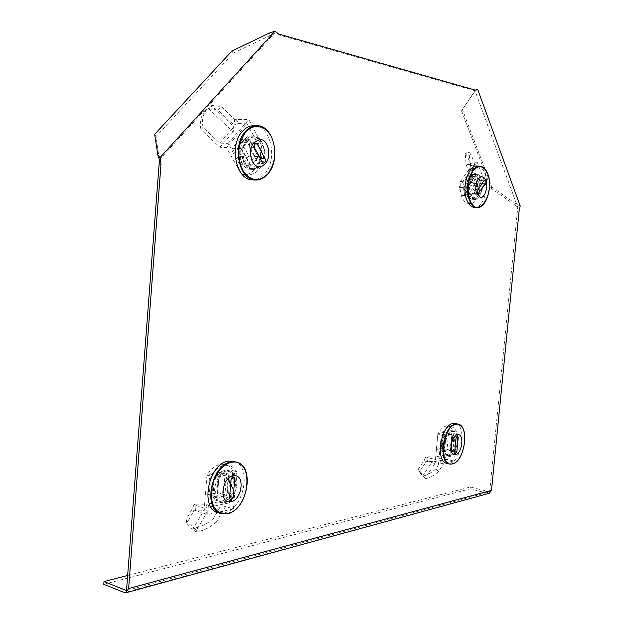 <?xml version="1.0" encoding="UTF-8"?>
<svg xmlns="http://www.w3.org/2000/svg" width="624" height="624" viewBox="0 0 624 624"><rect width="100%" height="100%" fill="white"/><g stroke="black" fill="none" stroke-linecap="round" stroke-linejoin="round"><path stroke-width="0.47" stroke-dasharray="3.12 2.34" d="M251.831 169.377L252.634 169.439C266.417 170.633 268.359 137.842 254.545 136.243L253.297 136.133C239.437 135.158 238.025 168.472 251.831 169.377M249.857 169.26L250.661 169.33C264.451 170.524 266.386 137.779 252.564 136.172L251.316 136.063C237.448 135.096 236.044 168.363 249.857 169.26M224.523 502.726C236.894 500.877 241.909 473.156 230.279 471.042L227.128 470.948C214.835 472.243 209.329 500.362 220.951 502.64L224.523 502.726M222.628 502.141C235.006 500.308 240.022 472.625 228.384 470.504L225.225 470.41C212.924 471.697 207.425 499.777 219.055 502.055L222.628 502.141M474.232 199.415L474.544 199.438C482.742 200.405 484.895 174.899 476.666 174.08L476.174 174.034C467.922 173.129 465.964 199.001 474.232 199.415M472.477 199.29L472.789 199.321C480.995 200.288 483.14 174.806 474.903 173.987L474.412 173.94C466.151 173.035 464.201 198.884 472.477 199.29M449.654 455.606C457.337 454.584 460.684 431.878 453.266 431.075L452.002 431.075C444.343 431.761 440.786 454.779 448.219 455.614L449.654 455.606M447.946 455.208C455.645 454.186 458.991 431.512 451.565 430.708L450.294 430.708C442.619 431.387 439.07 454.381 446.511 455.216L447.946 455.208M126.5 590.577L489.676 491.852L517.499 210.007L517.709 207.145L475.02 90.722L274.022 33.548L159.455 159.728M519.191 210.132L517.499 210.007M278.647 34.024L276.65 34.102M473.421 90.113L475.09 90.113M520.205 205.99L516.235 204.157L515.44 205.429L517.709 207.145M515.44 205.429L490.963 188.152L461.503 110.807L475.02 90.722M473.92 92.594L476.775 89.887M490.963 188.152L491.79 186.896L462.4 109.559L474.833 91.33M461.503 110.807L462.4 109.559M516.235 204.157L491.79 186.896M269.381 33.072L270.481 35.334L274.022 33.548M270.481 35.334L233.158 53.219L156 136.555L159.229 159.011M159.315 157.56L157.927 155.282M233.158 53.219L232.011 50.996M156 136.555L154.658 134.308M489.216 493.311L124.387 592.589M127.655 575.461L470.309 487.024L489.676 491.852M103.795 584.298L470.129 488.857L487.859 493.295M470.309 487.024L470.129 488.857M453.149 431.371L456.526 432.104L453.749 460.972L446.651 459.303L438.5 471.533L435.825 468.897L445.099 454.943L450.762 456.261L453.149 431.371C451.979 428.321 450.278 426.559 448.048 426.075L446.23 426.067C443.118 426.715 440.333 429.39 437.876 434.093L441.293 434.842L438.493 464.295L426.426 461.378L419.601 471.557L420.178 473.109L425.1 478.382L436.27 461.518L426.426 461.378M456.526 432.104C455.364 429.055 453.671 427.284 451.441 426.8L449.631 426.793C446.527 427.448 443.75 430.131 441.293 434.842M437.876 434.093L435.466 459.475L450.762 456.261M427.573 461.682L427.947 457.696L435.466 459.475M448.601 433.072L447.01 449.693L440.786 450.941L442.385 434.187L448.601 433.072L451.987 433.813L445.786 434.936L444.187 451.729L450.395 450.466L451.987 433.813M453.749 460.972L438.493 464.295M442.385 434.187L445.786 434.936M447.01 449.693L450.395 450.466M440.786 450.941L444.187 451.729M435.825 468.897C430.693 473.405 426.457 475.699 423.127 475.777L425.81 478.452L425.1 478.382M438.5 471.533C433.368 476.057 429.133 478.366 425.81 478.452M425.646 462.376L424.421 459.818L418.4 468.983L424.031 477.656M422.815 475.075L423.127 475.777M418.4 468.983L419.601 471.557M424.421 459.818L425.825 456.823L435.295 456.971L423.01 475.558M427.947 457.696L425.825 456.823M446.651 459.303L436.27 461.518M445.099 454.943L435.295 456.971M451.331 452.634L452.603 450.419L453.944 436.465L453.266 434.671L451.776 436.87L450.434 450.856L451.331 452.634M455.473 423.556C467.275 425.357 461.776 461.581 449.428 463.382L447.01 463.414M450.216 455.122C457.525 454.155 460.715 432.549 453.664 431.785L452.462 431.785C445.169 432.448 441.792 454.342 448.859 455.138L450.216 455.122M449.218 431.083L450.427 431.083C457.493 431.847 454.311 453.414 446.987 454.373L445.622 454.381C438.539 453.586 441.909 431.738 449.218 431.083M443.57 432.487L442.065 448.274L436.371 449.397L437.884 433.493L443.57 432.487L451.682 434.257L450.161 450.122L444.499 451.269L446.027 435.287L451.682 434.257M437.884 433.493L446.027 435.287M436.371 449.397L444.499 451.269M442.065 448.274L450.161 450.122M460.504 181.576L464.03 181.779L477.266 162.263L469.872 161.928L469.084 152.428L465.223 153.59L466.066 164.455L471.97 164.728L460.504 181.576C459.693 187.418 460.153 192.605 461.9 197.137C463.601 201.162 465.863 203.276 468.679 203.502L472.781 203.744L485.69 184.228L473.288 183.425L472.594 175.664L474.544 163.901L475.691 176.896L473.288 183.425M464.03 181.779C463.219 187.629 463.679 192.832 465.41 197.379C467.103 201.404 469.357 203.525 472.173 203.752L472.781 203.744M469.295 203.494L480.48 186.654L471.97 164.728M474.552 183.581L472.805 186.186L480.48 186.654M463.554 187.528L471.128 176.311L474.63 185.242L467.126 196.451L463.554 187.528L467.072 187.746L470.629 196.685L478.117 185.445L474.638 176.506L467.072 187.746M477.266 162.263L485.69 184.228M467.126 196.451L470.629 196.685M471.128 176.311L474.638 176.506M474.63 185.242L478.117 185.445M465.223 153.59C466.409 154.222 468.078 157.552 470.231 163.589L474.045 162.443L474.544 163.901M469.084 152.428C470.246 153.067 471.908 156.406 474.045 162.443M473.195 182.731L469.271 182.177L468.702 175.11L470.317 164.931L474.217 165.485M470.317 164.931L470.231 163.589M468.702 175.11L472.594 175.664M469.271 182.177L469.326 184.852L471.611 178.573L470.41 164.213M472.805 186.186L469.326 184.852M469.872 161.928L475.691 176.896M466.066 164.455L471.611 178.573M480.862 180.827L480.106 180.102L479.365 180.586L473.093 189.985C472.36 191.786 472.524 193.003 473.577 193.627L480.581 183.729L480.862 180.827M477.352 166.085C480.527 166.444 483.023 168.917 484.84 173.503C490.136 186.108 483.327 208.51 474.419 207.402M481.182 178.987C480.082 176.249 478.577 174.814 476.674 174.681C471.494 174.065 467.501 187.387 470.714 194.68C471.814 197.324 473.281 198.713 475.121 198.861C480.324 199.501 484.31 186.342 481.182 178.987M467.36 194.462C464.139 187.184 468.14 173.885 473.327 174.509C475.231 174.642 476.744 176.069 477.844 178.799C480.987 186.139 477.001 199.274 471.783 198.635C469.942 198.487 468.468 197.098 467.36 194.462M458.999 187.356L466.229 176.709L469.435 184.829L462.275 195.476L458.999 187.356L467.407 187.871L474.607 177.161L477.789 185.32L470.652 196.03L467.407 187.871M462.275 195.476L470.652 196.03M469.435 184.829L477.789 185.32M466.229 176.709L474.607 177.161M476.783 193.892C474.053 187.621 477.477 176.171 481.9 176.701L481.9 176.701M232.69 470.613L236.449 471.666L233.376 508.934L225.482 506.493L216.458 521.96L213.494 518.443L223.751 500.799L230.045 502.718L232.69 470.613C230.864 467.306 228.376 465.239 225.225 464.404L220.701 464.264C215.467 465.293 210.889 468.944 206.965 475.192L210.756 476.291L207.667 514.527L194.345 510.229L193.456 511.493L186.794 523.162L190.25 527.842L195.749 531.586L208.081 510.214L194.345 510.229M236.449 471.666C234.632 468.351 232.144 466.284 229 465.449L224.476 465.317C219.25 466.354 214.679 470.012 210.756 476.291M206.965 475.192L204.313 508.131L230.045 502.718M195.577 510.674L195.991 505.51L204.313 508.131M225.108 473.117L223.353 494.598L212.878 496.696L214.64 474.989L225.108 473.117L228.875 474.185L218.423 476.081L216.645 497.843L227.113 495.721L228.875 474.185M233.376 508.934L207.667 514.527M214.64 474.989L218.423 476.081M223.353 494.598L227.113 495.721M212.878 496.696L216.645 497.843M213.494 518.443C206.435 524.363 199.961 527.553 194.08 528.005L197.036 531.593L195.749 531.586M216.458 521.96C209.383 527.896 202.909 531.11 197.036 531.593M193.456 511.493L192.754 507.991L186.124 519.628L189.017 523.77L193.417 527.163L194.119 530.704M193.417 527.163L194.08 528.005M186.124 519.628L186.794 523.162M192.754 507.991L194.134 504.192L207.34 504.2L193.783 527.764M195.991 505.51L194.134 504.192M225.482 506.493L208.081 510.214M223.751 500.799L207.34 504.2M226.395 498.927L228.431 495.971L229.921 477.906L228.821 475.667C227.479 475.636 226.621 476.611 226.255 478.585L224.765 496.72L225.826 498.919L226.395 498.927M234.016 461.448C252.33 465.707 244.07 509.597 224.281 512.819L218.26 512.694M225.155 502.125C236.917 500.378 241.699 473.99 230.646 471.97L227.635 471.884C215.943 473.132 210.717 499.879 221.77 502.047L225.155 502.125M224.024 470.87L227.035 470.956C238.111 472.976 233.337 499.294 221.559 501.025L218.166 500.939C207.106 498.771 212.316 472.095 224.024 470.87M219.367 472.22L217.706 492.601L208.135 494.497L209.804 473.912L219.367 472.22L228.384 474.786L226.699 495.308L217.152 497.234L218.845 476.518L228.384 474.786M209.804 473.912L218.845 476.518M208.135 494.497L217.152 497.234M217.706 492.601L226.699 495.308M241.27 174.174L245.193 174.416L228.08 143.426L219.742 143.099L203.112 127.452L200.975 129.527L219.874 147.287L226.504 147.568L241.27 174.174L244.07 174.619C248.196 174.673 251.862 172.809 255.076 169.034C259.015 164.104 261.074 157.888 261.269 150.376L265.177 150.548L248.797 119.582L234.671 119.371L221.426 106.665L212.683 105.378L211.575 105.643L233.945 126.867L234.671 119.371M245.193 174.416L247.985 174.86C252.112 174.907 255.778 173.043 258.991 169.26C262.922 164.315 264.982 158.075 265.177 150.548M261.269 150.376L247.127 123.786L226.504 147.568M236.145 119.309L238.438 123.575L247.127 123.786M246.753 166.093L237.128 148.528L245.443 138.84L254.904 156.406L246.753 166.093L250.669 166.312L258.82 156.593L249.382 138.98L241.067 148.691L250.669 166.312M228.08 143.426L248.797 119.582M254.904 156.406L258.82 156.593M237.128 148.528L241.067 148.691M245.443 138.84L249.382 138.98M200.975 129.527C199.384 122.156 200.741 116.033 205.046 111.158L211.575 105.643M203.112 127.452C201.505 120.05 202.862 113.911 207.184 109.013L209.984 106.618M233.392 118.053L230.03 121.493L218.08 110.144L209.321 108.896L212.683 105.378M209.321 108.896L207.847 108.763M218.08 110.144L221.426 106.665M230.03 121.493L233.93 124.738L233.22 131.984L208.627 108.677M238.438 123.575L233.93 124.738M219.742 143.099L233.945 126.867M219.874 147.287L233.22 131.984M249.655 143.364L249.343 147.209L257.275 161.936L258.632 162.919C260.356 162.334 260.855 160.867 260.138 158.512L252.252 143.785L250.832 142.763L249.655 143.364M254.436 125.674C270.839 125.65 277.867 159.284 264.927 173.566C261.347 177.824 257.252 179.915 252.658 179.845M247.112 140.447C239.164 148.871 243.703 169.143 253.266 168.667C255.91 168.691 258.266 167.482 260.341 165.048C268.125 156.546 263.632 136.422 253.898 136.968L250.318 137.849L247.112 140.447M256.604 164.845C254.522 167.271 252.166 168.48 249.522 168.457C239.944 168.925 235.396 148.707 243.344 140.306L246.55 137.717L250.138 136.843C259.88 136.297 264.389 156.374 256.604 164.845M241.433 164.954L232.245 148.286L239.834 139.487L248.875 156.148L241.433 164.954L250.809 165.469L241.667 148.691L249.249 139.831L258.242 156.601L250.809 165.469M248.875 156.148L258.242 156.601M239.834 139.487L249.249 139.831M232.245 148.286L241.667 148.691M452.603 450.419L454.81 450.918M461.464 426.348C469.178 434.491 462.197 462.524 452.002 463.999M453.944 436.465L456.245 436.972M451.776 436.87L456.066 437.814M450.434 450.856L454.717 451.838M479.365 180.586L483.787 180.835M483.92 167.996L487.492 173.636C491.689 183.932 488.225 201.887 481.174 206.302M473.093 189.985L477.524 190.258M474.334 193.128L477.298 193.315M480.581 183.729L481.814 183.807M228.431 495.971L229.687 496.353M244.413 468.64C251.917 480.73 244.288 506.033 231.098 512.265M229.921 477.906L231.512 478.366M226.255 478.585L231.036 479.957M224.765 496.72L229.538 498.163M249.343 147.209L254.335 147.412M267.361 130.79C276.892 140.455 277.103 163.16 267.907 173.745L265.801 175.968M257.275 161.936L262.244 162.193M252.252 143.785L254.42 143.871M250.661 169.33L252.634 169.439M228.384 470.504L230.279 471.042M472.789 199.321L474.544 199.438M451.565 430.708L453.266 431.075M446.511 455.216L448.219 455.614M474.412 173.94L476.174 174.034M219.055 502.055L220.951 502.64M251.316 136.063L253.297 136.133M474.373 91.97L476.845 89.864M448.048 426.075L451.441 426.8M423.236 475.886L422.932 475.316M418.969 470.535L420.178 473.109M453.664 431.785L450.427 431.083M448.859 455.138L445.622 454.381M453.266 434.671L457.556 435.607M451.105 452.634L455.38 453.617M468.679 203.502L472.173 203.752M480.106 180.102L484.52 180.344M476.674 174.681L473.327 174.509M475.121 198.861L471.783 198.635M473.577 193.627L478 193.916M225.225 464.404L229 465.449M230.646 471.97L227.035 470.956M221.77 502.047L218.166 500.939M221.13 513.599L220.553 513.419M228.821 475.667L233.61 477.032M225.826 498.919L230.537 500.347M244.07 174.619L247.985 174.86M205.046 111.158L207.184 109.013M255.637 180.04L254.943 179.993M253.266 168.667L249.522 168.457M253.898 136.968L250.138 136.843M258.632 162.919L263.531 163.176M250.832 142.763L255.824 142.958"/><path stroke-width="0.94" d="M274.927 31.2L269.381 33.072L232.011 50.996L154.658 134.308L157.927 155.282L159.455 159.728L126.5 590.577L103.997 581.56L103.795 584.298L124.387 592.589L125.97 592.738L128.63 588.549L160.984 164.19L160.087 157.544L274.927 31.2L278.647 34.024L475.215 90.113L477.719 89.458L520.205 205.99L519.191 210.132L491.494 490.394L489.216 493.311L126.142 592.691M158.964 164.073L160.984 164.19M476.775 89.887L477.719 89.458M157.966 155.353L160.087 157.544M103.997 581.56L127.655 575.461M455.614 453.617L456.885 451.394L458.234 437.408L457.556 435.607L456.066 437.814L454.717 451.838L455.614 453.617M449.342 463.967L447.01 463.414C434.912 462.033 440.809 424.437 453.258 423.493L455.473 423.556M457.447 434.577L458.484 434.577C464.506 435.224 461.752 453.82 455.512 454.646L454.366 454.654C448.328 453.983 451.222 435.178 457.447 434.577L458.484 434.577C464.506 435.224 461.752 453.82 455.512 454.639L454.358 454.654C448.328 453.983 451.222 435.178 457.447 434.577M485.277 181.077L484.52 180.344L483.787 180.835L477.524 190.258C476.798 192.067 476.954 193.284 478 193.916L484.996 183.986L485.277 181.077M476.806 207.574L474.419 207.402C471.315 207.152 468.819 204.789 466.939 200.335C461.393 187.91 468.242 165.025 477.079 166.07L477.352 166.085M476.783 193.892C474.053 187.621 477.477 176.171 481.9 176.701L484.076 177.707L485.737 180.391C488.405 186.709 484.988 198.034 480.55 197.488L476.783 193.892L480.55 197.488C484.988 198.034 488.405 186.709 485.737 180.391L484.076 177.707L481.9 176.701M231.161 500.37L233.204 497.406L234.694 479.271L233.61 477.032C232.261 477.001 231.41 477.984 231.036 479.957L229.538 498.163L230.591 500.362L231.161 500.37M220.553 513.419L218.26 512.694C199.36 508.895 208.572 462.946 228.517 461.136L234.016 461.448M233.197 475.683L235.794 475.753C245.248 477.485 241.114 500.214 231.052 501.704L228.181 501.641C218.72 499.808 223.189 476.806 233.197 475.683L235.794 475.753C245.248 477.477 241.114 500.214 231.052 501.704L228.181 501.641C218.728 499.808 223.189 476.806 233.197 475.683M254.647 143.559L254.335 147.412L262.244 162.193L263.593 163.176C265.317 162.591 265.824 161.125 265.106 158.761L257.244 143.98L255.824 142.958L254.647 143.559M254.943 179.993L252.658 179.845C236.402 180.609 228.626 145.868 242.307 131.516C245.716 127.67 249.53 125.72 253.734 125.65L254.436 125.674M265.364 163.628L262.525 165.976L259.327 166.741C251.137 167.154 247.268 149.721 254.062 142.459L259.888 139.456C268.203 138.988 272.033 156.32 265.356 163.628L262.525 165.976L259.319 166.741C251.129 167.154 247.268 149.721 254.062 142.459L259.888 139.456C268.203 138.988 272.041 156.32 265.364 163.628M491.494 490.394L128.63 588.549M454.81 450.918L456.885 451.394M452.002 463.999L449.592 464.022C437.518 462.657 443.422 424.991 455.848 424.039L457.813 424.047L461.464 426.348M456.128 424.328C469.802 421.2 465.863 461.713 452.33 463.85C438.274 468.023 442.299 425.646 456.128 424.328M456.245 436.972L458.234 437.408M481.174 206.302L477.071 207.597C473.975 207.347 471.487 204.984 469.615 200.515C464.092 188.074 470.933 165.149 479.755 166.202L483.92 167.996M470.036 200.39C466.846 190.055 467.782 180.328 472.828 171.218C478.631 164.299 483.6 165.157 487.711 173.8C495.682 192.847 477.672 220.709 470.036 200.39M477.298 193.315L478.756 193.409M481.814 183.807L484.996 183.986M229.687 496.353L233.204 497.406M227.144 513.724L221.13 513.599C202.246 509.808 211.474 463.757 231.403 461.924L236.309 462.072C239.694 462.953 242.393 465.137 244.413 468.64M231.098 512.265L227.425 513.653M231.722 462.306C254.709 457.415 250.333 509.582 227.51 513.544C216.606 514.379 211.154 507.055 211.154 491.572C212.215 477.571 222.043 463.796 231.722 462.306M231.512 478.366L234.694 479.271M265.801 175.968C262.681 178.768 259.295 180.125 255.637 180.04C239.405 180.812 231.644 145.993 245.326 131.609C248.734 127.756 252.541 125.798 256.745 125.728C260.676 125.783 264.217 127.468 267.361 130.79M268.133 173.542C259.038 182.606 250.559 181.475 242.697 170.165C236.66 156.335 237.697 143.567 245.809 131.859C255.341 123.146 263.812 124.621 271.229 136.266C276.838 149.737 275.808 162.162 268.133 173.542M260.278 158.519L265.106 158.761M254.42 143.871L257.244 143.98M449.592 464.022L452.127 463.999C464.755 462.049 470.098 425.474 457.813 424.047L455.224 423.501M477.071 207.597C486.252 208.658 492.937 186.373 487.703 173.753C485.823 168.971 483.171 166.452 479.755 166.202L477.079 166.07M221.13 513.599L227.284 513.731C247.525 510.346 255.419 465.566 236.309 462.072L233.431 461.284M255.637 180.04C260.333 180.102 264.482 177.988 268.094 173.683C281.284 159.065 273.694 124.816 256.745 125.728L253.734 125.65"/></g></svg>
